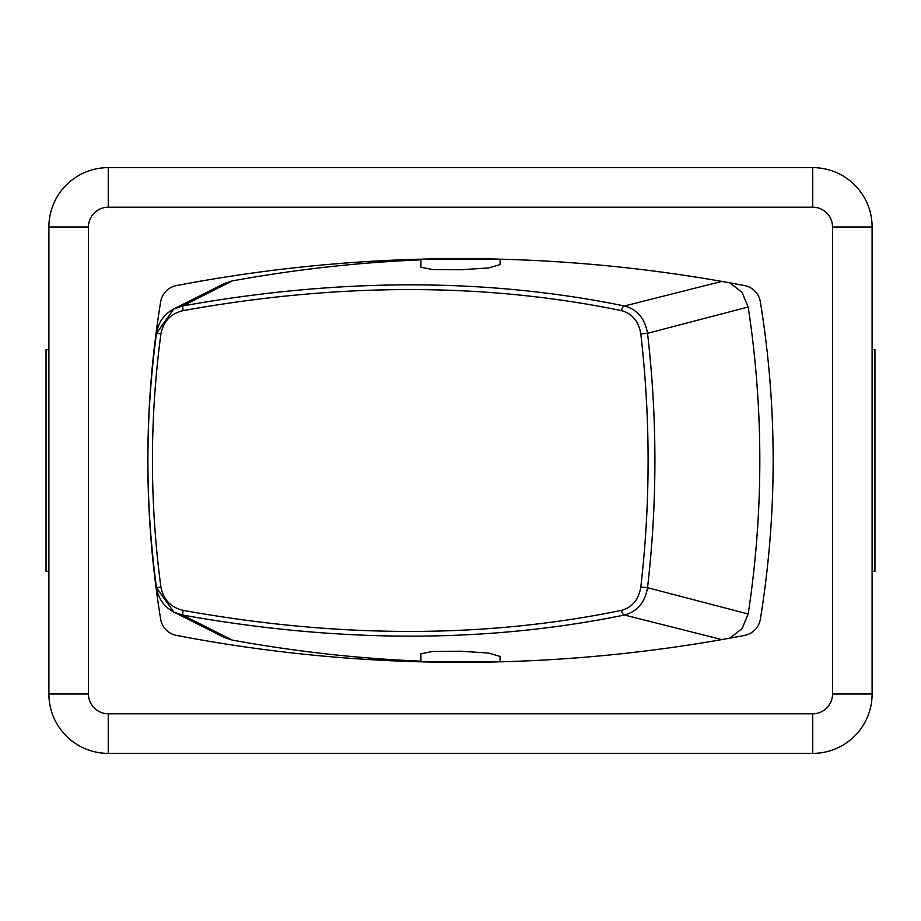 <?xml version="1.0" encoding="UTF-8"?>
<svg xmlns="http://www.w3.org/2000/svg" width="921" height="921" viewBox="0 0 921 921"><rect width="100%" height="100%" fill="white"/><g stroke="black" fill="none" stroke-linecap="round" stroke-linejoin="round"><path stroke-width="1.38" d="M753.378 574.923L752.871 579.228M752.871 341.772L753.378 346.077M48.894 571.319L46.05 571.319L46.05 349.681L48.894 349.681M872.106 571.319L874.95 571.319L874.95 349.681L872.106 349.681M497.064 661.9L423.936 661.9M423.936 259.1L497.064 259.1M176.452 285.579A1511.856 1511.856 0 0 1 744.548 285.579A19.79 19.79 0 0 1 760.355 301.835A989.442 989.442 0 0 1 760.355 619.165A19.79 19.79 0 0 1 744.548 635.421A1511.856 1511.856 0 0 1 176.452 635.421A19.79 19.79 0 0 1 160.645 619.165A989.442 989.442 0 0 1 160.645 301.835A19.79 19.79 0 0 1 176.452 285.579M48.894 226.992L48.894 694.008A59.37 59.37 0 0 0 108.264 753.378L812.736 753.378A59.37 59.37 0 0 0 872.106 694.008L872.106 226.992A59.37 59.37 0 0 0 812.736 167.622L108.264 167.622A59.37 59.37 0 0 0 48.894 226.992L88.474 226.992A19.79 19.79 0 0 1 108.264 207.202L108.264 167.622M420.932 267.217L432.513 269.519L460.569 269.772L488.544 267.942L500.068 264.58M500.068 656.42L488.544 653.058L460.569 651.228L432.513 651.481L420.932 653.783M729.881 638.149L742.061 628.594L748.174 614.008L647.532 587.702L640.797 587.068C638.702 599.629 632.278 607.4 621.537 610.358A4.755 2.291 78.3 0 0 624.426 615.021C637.24 611.567 644.942 602.461 647.532 587.702C657.364 502.901 657.364 418.099 647.532 333.298C644.942 318.539 637.24 309.433 624.426 305.979A4.755 2.291 101.7 0 0 621.537 310.642C632.278 313.601 638.702 321.371 640.797 333.932L647.532 333.298L748.174 306.992L742.05 292.406L729.881 282.851M721.845 281.412L624.426 305.979C486.875 277.808 339.607 277.808 182.6 305.979L173.977 308.88C164.18 314.096 158.343 322.235 156.478 333.298L160.91 333.932C163.328 321.406 170.719 313.647 183.083 310.642C338.928 282.551 485.079 282.551 621.537 310.642M640.797 333.932C650.537 418.318 650.537 502.693 640.797 587.068M621.537 610.358C485.045 638.449 338.893 638.449 183.083 610.358C170.765 607.4 163.362 599.629 160.91 587.068C149.616 502.682 149.616 418.307 160.91 333.932M183.083 310.642L182.6 305.979L232.057 280.963L224.298 283.564L173.862 308.926L156.478 333.298M160.91 587.068L156.478 587.702C158.354 598.765 164.18 606.904 173.965 612.12L182.6 615.021C339.573 643.192 486.841 643.192 624.426 615.021L721.845 639.588M748.174 306.992A973.612 931.062 90 0 1 748.174 614.008M420.92 661.163A1492.078 1426.871 90 0 1 232.057 640.037L182.6 615.021L183.083 610.358M173.862 612.074L224.298 637.436L232.057 640.037M232.057 280.963A1492.078 1426.871 90 0 1 420.92 259.837M156.478 587.702L173.885 612.085M48.894 694.008L88.474 694.008L88.474 226.992M108.264 753.378L108.264 713.798A19.79 19.79 0 0 1 88.474 694.008M812.736 753.378L812.736 713.798L108.264 713.798M108.264 207.202L812.736 207.202L812.736 167.622M872.106 694.008L832.526 694.008A19.79 19.79 0 0 1 812.736 713.798M812.736 207.202A19.79 19.79 0 0 1 832.526 226.992L872.106 226.992M832.526 226.992L832.526 694.008M500.08 264.58L500.08 259.169M420.92 267.217L420.92 259.169M500.08 661.831L500.08 656.42M420.92 661.831L420.92 653.783M156.489 587.702C145.034 502.901 145.034 418.099 156.489 333.298"/></g></svg>
